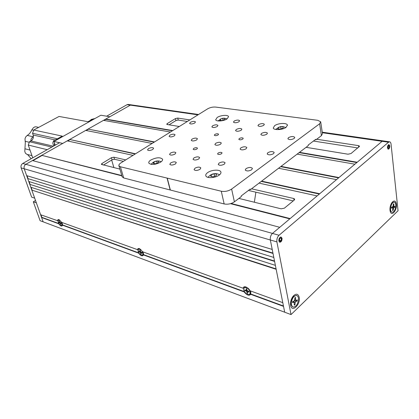 <?xml version="1.0" encoding="UTF-8"?>
<svg xmlns="http://www.w3.org/2000/svg" width="419" height="419" viewBox="0 0 419 419"><rect width="100%" height="100%" fill="white"/><g stroke="black" fill="none" stroke-linecap="round" stroke-linejoin="round"><path stroke-width="0.63" d="M250.347 290.886L250.855 292.703L250.593 293.929L283.454 305.985M244.56 291.844L244.136 291.902C246.875 295.212 249.075 296.018 250.73 294.327L250.593 293.929M142.968 251.892L143.455 254.616L244.445 291.671M138.919 253.081L138.605 253.128C140.878 255.946 142.507 256.543 143.492 254.925L143.455 254.616M61.939 222.473L62.551 224.924L138.799 252.903M59 223.756L58.76 223.793C60.566 226.124 61.808 226.653 62.494 225.391L62.551 224.924M243.654 288.319L243.046 288.235C243.408 286.826 244.481 286.444 246.267 287.083L250.227 290.838L282.794 302.665L276.158 269.281L31.813 190.095L40.606 214.727L57.948 220.839M58.885 223.578L41.842 217.325L41.591 217.487L43.141 221.834L36.369 202.864L33.316 201.817L40.088 220.693L284.69 312.213L283.532 306.378L250.73 294.327M41.591 217.487L58.76 223.793M41.842 217.325L40.962 214.853M62.525 225.181L138.605 253.128M137.924 249.808L61.713 222.389L59.037 219.666C58.052 219.336 57.581 219.75 57.618 220.902M243.046 288.235L142.779 251.824L139.564 248.661C138.27 248.216 137.568 248.624 137.458 249.892M143.492 254.925L244.136 291.902M31.813 190.095L276.084 268.909M32.074 189.938L31.147 187.34M30.791 187.225L275.377 265.358L274.597 261.414L29.759 184.344L30.791 187.225M29.759 184.344L274.524 261.047M30.027 184.187L29.089 181.563M28.728 181.453L273.806 257.444L273.015 253.453L27.691 178.546L28.728 181.453M27.691 178.546L272.942 253.092M27.958 178.394L27.01 175.739M21.149 167.899L24.208 168.784C23.731 166.898 24.271 165.411 25.831 164.311L62.709 143.434L59.55 142.722L22.762 163.452C21.212 164.541 20.672 166.024 21.149 167.899L31.635 197.134L34.693 198.161L24.208 168.784L26.654 175.629L272.219 249.441L270.339 239.987C270.025 237.353 270.737 235.164 272.47 233.42L382.128 141.308L383.144 140.894L389.544 141.811C390.367 141.91 390.869 142.69 391.058 144.157L398.05 210.752L291.022 314.58L276.901 241.883C276.598 239.233 277.31 237.028 279.044 235.263L388.528 142.23L389.544 141.811M291.022 314.58L284.69 312.213L270.339 239.987L24.208 168.784C23.731 166.898 24.271 165.411 25.831 164.311L32.462 160.556L279.735 227.318L272.47 233.42L279.044 235.263M32.886 160.671L42.136 155.433L121.866 175.86M230.476 203.681L289.786 218.87M42.136 155.433L121.772 175.53M231.115 203.487L290.142 218.577L317.115 195.919L259.015 183.119M172.392 130.812L105.829 119.357L105.745 119.075L130.356 105.143L131.409 104.891L198.564 114.497M179.306 126.501L167.207 124.516L166.736 124.254L167.191 123.626L167.422 124.548M306.085 147.32L347.985 154.202L350.981 153.569L359.533 146.325M358.69 147.252L358.486 145.623L359.518 146.189M358.486 145.623L316.696 139.249M189.865 119.918L177.735 118.069L178.222 120.059L187.361 121.479M313.454 141.051L357.852 147.944M178.222 120.059L175.949 120.567L175.456 118.572L177.735 118.069M169.03 124.815L175.949 120.567M175.456 118.572L167.191 123.626M299.491 152.338L357.203 162.242L382.128 141.308L383.144 140.894L322.248 132.184M105.745 119.075L172.764 130.581M299.119 152.621L356.836 162.556M105.829 119.357L103.917 120.436M154.187 142.161L88.058 129.089L103.477 120.358L170.433 132.032M297.134 154.129L354.877 164.196L338.961 177.567L281.029 166.374M88.058 129.089L154.548 141.936M280.662 166.657L338.594 177.876M88.142 129.371L86.136 130.508M135.196 154.003L69.68 139.49L85.701 130.424L152.118 143.45M278.556 168.26L336.509 179.631L319.707 193.74L261.618 181.139M69.68 139.49L135.547 153.783M261.257 181.417L319.346 194.044M69.774 139.778L67.663 140.973M42.036 155.14L67.234 140.878L133.012 155.365M294.054 200.23L293.75 198.512L294.693 199.145L294.295 200.036L284.381 208.164L281.123 208.824L238.898 198.423M293.75 198.512L251.536 188.807M125.737 159.901L113.884 157.177L114.492 159.262L112.077 159.786L103.488 165.06M112.077 159.786L111.459 157.701L101.906 163.541L101.325 164.363L119.897 169.103M111.459 157.701L113.884 157.177M293.248 200.895L248.42 190.451M123.422 161.341L114.492 159.262M128.13 104.42L127.077 104.671L106.63 116.194L109.878 116.733L130.356 105.143L131.409 104.891L128.355 104.457M290.655 305.393C291.933 313.056 300.779 304.451 299.176 297.233C298.092 293.619 296.097 293.248 293.195 296.113C291.2 298.763 290.33 301.706 290.582 304.932L290.655 305.393M290.514 303.414L291.163 304.985L292.881 306.949M389.984 210.301L390.351 211.888C391.964 216.592 397.181 209.856 396.395 204.168C395.782 200.863 394.42 200.177 392.299 202.12C390.576 204.378 389.806 207.106 389.984 210.301M282.05 238.27C282.102 240.626 281.359 241.957 279.813 242.266L278.845 241.019C278.787 238.662 279.531 237.327 281.07 237.013L282.05 238.27M389.811 145.901C389.806 147.776 389.298 148.876 388.287 149.195L387.46 147.917C387.465 146.042 387.973 144.943 388.984 144.618L389.811 145.901M276.901 241.883L270.339 239.987C270.025 237.353 270.737 235.164 272.47 233.42L22.762 163.452M35.521 200.476L33.316 201.817M238.945 121.761L239.616 120.698C238.463 119.776 236.641 119.902 234.153 121.065L233.472 122.133C234.624 123.06 236.452 122.935 238.945 121.761M194.725 123.013L195.474 121.919C194.437 121.096 192.735 121.232 190.367 122.332L189.603 123.432C190.645 124.26 192.352 124.118 194.725 123.013M152.741 149.494L153.632 148.179C152.595 147.305 150.866 147.446 148.436 148.609L147.53 149.934C148.567 150.809 150.306 150.662 152.741 149.494M241.197 130.251L241.883 129.131C240.684 128.151 238.804 128.266 236.253 129.481L235.557 130.608C236.756 131.587 238.636 131.472 241.197 130.251M266.783 134.237L267.432 133.111C266.138 132.037 264.159 132.137 261.503 133.415L260.843 134.546C262.137 135.625 264.117 135.52 266.783 134.237M294.159 138.5L294.767 137.369C293.363 136.191 291.273 136.275 288.502 137.621L287.879 138.757C289.283 139.941 291.378 139.852 294.159 138.5M196.647 139.941L197.433 138.726C196.322 137.799 194.516 137.924 192.028 139.113L191.232 140.339C192.347 141.266 194.154 141.135 196.647 139.941M220.556 144.22L221.305 142.989C220.106 141.973 218.21 142.088 215.623 143.34L214.858 144.581C216.063 145.597 217.959 145.477 220.556 144.22M286.114 127.345L287.418 125.061C286.868 122.636 278.033 123.097 274.602 125.695L273.256 128.015C273.759 130.424 282.689 129.984 286.114 127.345M227.093 118.881L228.57 116.629C228.083 114.617 220.525 115.183 217.199 117.461L215.68 119.74C216.136 121.746 223.772 121.185 227.093 118.881M160.566 162.179C162.179 161.095 162.829 160.084 162.525 159.152C160.158 157.088 156.256 157.376 150.83 160.021C149.18 161.116 148.509 162.143 148.818 163.096C151.196 165.159 155.109 164.856 160.566 162.179M219.127 175.142C220.619 174.037 221.206 172.984 220.881 171.979C220.132 169.271 211.522 169.7 207.646 172.602C206.106 173.712 205.504 174.786 205.834 175.818C206.541 178.51 215.261 178.096 219.127 175.142M242.753 139.108L243.224 138.312C242.381 137.6 241.072 137.673 239.296 138.532L238.82 139.333C239.663 140.046 240.972 139.967 242.753 139.108M218.063 134.986L218.561 134.195C217.78 133.546 216.534 133.63 214.832 134.441L214.329 135.237C215.109 135.887 216.356 135.798 218.063 134.986M196.925 149.012L197.469 148.137C196.684 147.472 195.427 147.556 193.698 148.394L193.149 149.269C193.934 149.939 195.191 149.85 196.925 149.012M221.541 153.731L222.065 152.846C221.216 152.113 219.896 152.186 218.095 153.066L217.571 153.956C218.414 154.69 219.739 154.616 221.541 153.731M251.678 169.779L252.421 168.38C251.007 167.097 248.87 167.176 246.016 168.616L245.267 170.03C246.676 171.313 248.818 171.23 251.678 169.779M246.115 148.797L246.828 147.551C245.529 146.435 243.533 146.535 240.836 147.855L240.113 149.106C241.412 150.227 243.413 150.122 246.115 148.797M273.513 153.705L274.183 152.448C272.774 151.217 270.664 151.296 267.846 152.689L267.165 153.956C268.574 155.187 270.69 155.103 273.513 153.705M224.301 164.164L225.087 162.782C223.788 161.624 221.766 161.724 219.032 163.085L218.236 164.478C219.54 165.641 221.562 165.536 224.301 164.164M198.81 158.937L199.633 157.575C198.433 156.523 196.516 156.643 193.892 157.932L193.059 159.304C194.264 160.357 196.181 160.236 198.81 158.937M175.011 154.061L175.87 152.72C174.754 151.762 172.937 151.893 170.413 153.118L169.543 154.464C170.659 155.423 172.481 155.287 175.011 154.061M217.225 126.517L217.948 125.412C216.833 124.511 215.047 124.642 212.59 125.794L211.857 126.91C212.972 127.811 214.764 127.68 217.225 126.517M174.241 135.929L175.063 134.735C174.026 133.881 172.309 134.022 169.91 135.154L169.077 136.358C170.119 137.212 171.842 137.065 174.241 135.929M199.994 169.334L200.837 167.888C199.585 166.767 197.611 166.877 194.914 168.223L194.06 169.679C195.312 170.805 197.286 170.69 199.994 169.334M175.425 163.949L176.31 162.53C175.152 161.514 173.277 161.64 170.69 162.912L169.795 164.342C170.952 165.364 172.832 165.233 175.425 163.949M263.713 125.354L264.352 124.286C263.106 123.275 261.189 123.385 258.607 124.611L257.957 125.69C259.204 126.695 261.121 126.585 263.713 125.354M123.678 177.955L170.172 189.985L167.066 178.085L120.426 166.778L123.678 177.955L122.112 176.698M167.066 178.085L221.284 191.232C224.961 191.839 228.407 191.122 231.618 189.079L319.618 123.783L320.692 121.809L317.754 120.305L215.602 107.07C212.8 106.871 210.144 107.463 207.635 108.84L120.897 162.918C119.3 163.949 118.645 164.903 118.928 165.783L120.426 166.778M320.739 122.154L322.462 133.645L321.415 135.662L315.832 139.909L315.737 139.318L308.154 145.079L308.248 145.676L250.353 189.707L250.227 189.084L241.187 195.951L241.318 196.579L234.404 201.838C231.23 203.901 227.816 204.603 224.155 203.948L221.284 191.232M167.254 178.133L170.36 190.032L224.155 203.948M47.2 149.683L28.277 145.068L29.477 141.774L30.996 140.946C33.049 139.537 33.766 137.563 33.148 135.028L32.556 133.305L33.75 130.021L62.232 136.112L57.063 138.998L57.984 139.202M29.477 141.774L51.83 147.074M93.84 119.158L92.892 118.996L94.919 118.561M57.44 138.789L32.556 133.305M92.892 118.996L88.042 121.704L59.048 116.451L33.75 130.021M28.277 145.068L32.729 157.837M54.449 145.597L54.407 142.816M55.266 140.726L57.063 138.998M31.964 155.653L26.868 154.318L25.407 153.197L24.784 151.421L25.329 142.271L24.983 138.872L25.669 136.992L27.214 135.416C29.058 134.394 30.608 132.535 31.86 129.832L33.426 127.675L34.992 126.837L36.097 126.847M31.158 158.722L27.539 154.496M33.012 138.61L32.331 139.794M31.875 155.397L30.645 151.861M30.807 141.051C30.833 138.972 31.697 137.568 33.4 136.835L27.214 135.416M53.957 141.454L62.709 143.434L109.878 116.733L100.869 115.23L53.957 141.454L55.188 145.184M113.905 167.631L111.663 160.042M254.354 202.23L255.883 192.19M61.923 225.49L62.237 223.358L61.829 222.431M59.828 220.137L58.477 219.991M61.975 223.526C60.912 221.169 59.718 220.012 58.393 220.048L58.168 222.138C59.231 224.484 60.425 225.642 61.75 225.605L61.975 223.526M58.901 222.609L59.823 222.945L60.849 224.689L60.409 223.186L61.399 223.521L61.237 223.049L60.315 222.709L59.278 220.965L59.739 222.295L58.739 222.138L58.901 222.609L59.299 222.342M60.221 222.651L59.823 222.945M60.713 222.856L60.064 223.243M60.849 222.908L60.477 223.186M142.816 255.066L143.246 252.882L142.821 251.84M140.831 249.446L138.736 248.881L138.034 251.28C139.249 254.076 140.753 255.407 142.544 255.271L142.979 253.081C141.763 250.279 140.26 248.944 138.464 249.08L138.736 248.881M138.956 251.85L140.15 252.285L140.873 254.108L141.297 254.26L140.863 252.783L142.198 253.034L142.041 252.505L140.847 252.07L140.119 250.243L139.689 250.091L140.129 251.573L138.804 251.327L138.956 251.85L139.375 251.536M140.632 251.882L140.15 252.285M141.392 252.269L140.999 252.599M140.197 250.52L139.873 250.709M140.475 251.452L140.14 251.662M250.012 294.19L250.578 292.001C249.137 288.529 247.131 286.963 244.57 287.303L244.204 287.602M250.305 292.247C248.86 288.775 246.854 287.209 244.293 287.549L243.633 289.812C245.073 293.274 247.079 294.835 249.645 294.489L250.305 292.247M246.445 291.111L247.173 293.185L247.744 293.394L247.592 291.535L249.211 292.122L249.08 291.524L247.105 290.535L246.733 288.859L246.157 288.649L246.466 290.524L244.706 289.932L244.837 290.529L246.445 291.111L247.095 290.467M247.613 292.792L247.173 293.185M247.975 291.121L247.571 291.524M247.996 291.132L247.592 291.535M296.552 295.489L293.75 296.264C292.195 297.794 291.268 299.842 290.964 302.413L291.163 304.985M298.49 300.041C298.637 297.511 298.014 295.997 296.621 295.51C293.949 295.636 292.195 297.982 291.346 302.555C291.21 305.063 291.828 306.567 293.195 307.059C295.882 306.954 297.647 304.613 298.49 300.041M294.154 300.994L292.666 301.512L292.562 302.701L294.264 302.188L294.243 305.116L294.986 304.854L295.196 302.492L295.72 301.586L297.197 301.067L297.301 299.889L295.73 300.423L295.426 299.831L295.636 297.459L294.892 297.715L294.688 300.088L294.154 300.994M293.379 301.649L293.546 301.203M294.588 300.481L295.039 300.329M295.793 300.418L297.197 301.067M294.295 304.529L294.986 304.854M394.054 202.094L392.404 202.644C391.246 203.807 390.518 205.514 390.209 207.766L390.67 211.338L391.948 212.26M395.803 206.604C396.002 203.964 395.468 202.471 394.2 202.126C392.414 202.393 391.21 204.299 390.587 207.845C390.393 210.474 390.922 211.962 392.174 212.307C393.97 212.051 395.18 210.149 395.803 206.604M393.069 206.101L392.655 206.839L391.566 207.096L391.451 208.154L392.629 207.897L392.802 208.468L392.572 210.568L393.111 210.438L393.755 207.599L394.834 207.342L394.955 206.295L393.85 206.557L393.844 203.87L393.3 203.995L393.069 206.101M391.707 207.51L393.122 206.536M393.101 206.735L394.834 207.342M392.603 210.259L393.111 210.438M279.656 240.935L280.489 241.307L280.264 241.815L279.337 242.02M280.458 241.171L280.065 241.229L279.478 240.475C279.442 239.045 279.892 238.238 280.83 238.05L281.421 238.809L280.945 240.752L279.457 240.323M280.845 241.349L280.945 240.752M388.214 148.211L388.607 148.394L387.905 149.028M388.591 148.268L387.926 147.519L388.848 145.519L389.351 146.299L388.947 147.959L387.984 147.818M388.811 148.52L388.947 147.959M222.667 118.284L224.872 118.493L224.584 119.609L222.086 120.515L219.881 120.3L220.179 119.179L222.667 118.284L223.044 120.044M220.415 120.263L220.179 119.179M156.565 161.027L158.759 161.378L158.209 162.74L155.444 163.756L153.249 163.4L153.82 162.033L156.565 161.027L157.094 163.017M154.192 163.436L153.82 162.033M280.651 126.601L283.192 126.852L283.097 128.088L280.447 129.073L277.902 128.816L278.017 127.58L280.651 126.601L281.034 128.759M278.232 128.79L278.017 127.58M214.036 173.728L216.597 174.147L216.23 175.676L213.281 176.792L210.72 176.362L211.108 174.833L214.036 173.728L214.591 176.153M211.464 176.378L211.108 174.833M92.583 119.137L91.279 119.42L90.169 120.52M56.225 139.543L54.648 139.846C52.495 141.763 52.302 143.754 54.067 145.812M127.077 104.671L197.983 114.858M322.326 132.718L388.528 142.23M101.906 163.541L102.278 164.767M321.415 135.662L319.618 123.783M231.618 189.079L234.404 201.838M30.996 140.946L53.375 146.205M33.148 135.028L54.68 139.836M30.021 150.07L24.957 148.792M29.293 142.282L25.077 141.276M33.677 130.225L31.86 129.832M60.975 222.955L60.587 223.227M247.514 290.954L246.796 291.514M246.98 289.969L246.529 290.325M294.725 299.637L295.426 299.831M294.384 300.826L295.72 301.586M294.342 302.256L295.196 302.492M292.808 301.465L294.054 302.178M393.09 205.886L393.609 205.975M392.949 206.525L393.787 206.546M392.174 206.955L393.755 207.599M392.807 208.243L393.347 208.337M391.524 207.478L392.54 207.892M280.971 240.894L281.516 238.725C280.437 237.405 279.724 238.013 279.379 240.558L280.489 241.307M388.958 148.09L389.424 146.236C388.712 144.922 388.188 145.367 387.853 147.582L388.607 148.394M250.667 291.692L250.855 292.703M143.528 253.636L143.534 254.26M62.572 224.61L62.494 225.391M287.476 125.412L287.418 125.061M162.598 159.435L162.525 159.152M220.97 172.392L220.881 171.979M122.18 176.923L118.928 165.783M38.674 127.381L35.814 126.789M58.655 219.881L58.393 220.048M60.409 223.186L60.797 222.887M244.57 287.303L244.293 287.549M246.503 290.493L247.011 290.116M292.603 296.909L293.75 296.264M296.233 295.374L296.621 295.51M295.662 300.413L294.657 300.271M294.264 302.188L292.975 301.408M391.535 203.189L392.404 202.644M393.829 202.047L394.2 202.126M393.808 206.551L392.949 206.53M392.629 207.897L391.529 207.431M389.984 210.275L390.67 211.338M281.662 238.364L280.72 237.018M281.678 238.437L280.934 241.25M389.508 146.042L388.675 144.681M389.513 146.084L388.895 148.415M227.051 118.907L224.647 118.242L222.939 118.252M221.913 118.446L217.959 120.918M161.268 161.671L159.241 161.043C155.899 160.608 153.192 161.724 151.112 164.384M285.868 127.512L282.815 126.564L280.798 126.585M280.379 126.653L275.498 129.419M219.682 174.707L216.927 173.744C213.271 173.257 210.312 174.461 208.039 177.363"/></g></svg>
